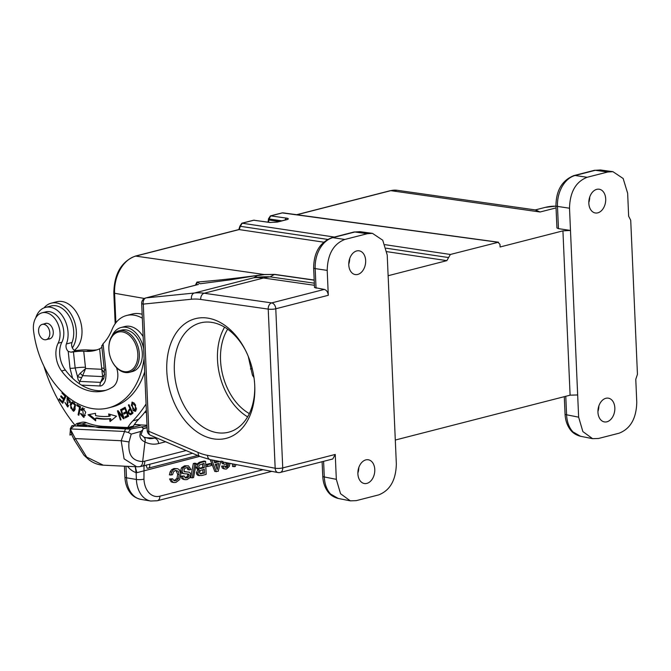 <?xml version="1.0" encoding="UTF-8"?>
<svg xmlns="http://www.w3.org/2000/svg" width="671" height="671" viewBox="0 0 671 671"><rect width="100%" height="100%" fill="white"/><g stroke="black" fill="none" stroke-linecap="round" stroke-linejoin="round"><path stroke-width="1.01" d="M71.143 402.793L70.27 404.63L73.416 411.298L74.573 410.476L75.529 404.596L72.317 401.954L71.143 402.793L72.896 401.912M71.394 404.336L72.275 402.508M73.961 411.055L72.317 410.149M73.147 410.224L70.858 408.203L70.732 406.76L71.025 405.15L72.594 403.003L74.884 405.125L73.147 410.224L75.337 409.008M74.515 402.785L72.594 403.003M105.85 390.287A60.986 42.072 75.6 0 1 98.964 390.748A60.986 42.072 75.6 0 1 81.518 385.112A60.986 42.072 75.6 0 1 72.594 378.234A60.986 42.072 75.6 0 1 65.33 370.006A21.397 14.762 75.6 0 1 61.866 342.244A18.721 12.917 -104.4 0 0 61.589 322.743A18.721 12.917 -104.4 0 0 48.505 311.579A18.721 12.917 -104.4 0 0 45.813 311.856L42.063 312.812A18.721 12.917 75.6 0 1 44.756 312.543A18.721 12.917 75.6 0 1 57.84 323.699A18.721 12.917 75.6 0 1 58.117 343.208A21.397 14.762 -104.4 0 0 61.581 370.971A60.986 42.072 -104.4 0 0 95.207 391.713A60.986 42.072 -104.4 0 0 103.997 390.832A60.986 42.072 -104.4 0 0 112.678 387.024A16.045 11.071 -104.4 0 0 116.486 367.633M81.518 385.112L100.046 385.984C101.338 386.135 102.68 385.229 104.072 383.267C105.691 380.952 106.286 376.523 105.859 369.981A5.351 0.805 -6.1 0 1 104.29 369.578C104.458 374.98 104.173 378.159 103.426 379.098L100.566 382.378L102.21 378.536A5.351 1.753 23.1 0 0 103.753 378.192M101.975 345.951L103.066 343.745A58.444 40.327 -104.4 0 0 111.948 329.746A37.45 25.834 75.6 0 1 126.567 315.504A37.45 25.834 75.6 0 1 142.327 318.213M146.077 403.95A156.796 108.174 75.6 0 1 132.858 420.86A53.688 37.039 -104.4 0 0 127.8 427.519L103.552 426.379M86.559 425.582L77.199 425.137A16.037 11.063 75.6 0 1 79.212 423.359M74.456 424.55A62.655 43.229 -104.4 0 0 74.053 424.038A133.739 92.271 75.6 0 1 43.9 366.106M35.714 317.953A23.535 16.238 75.6 0 1 45.469 307.402A23.535 16.238 75.6 0 1 65.968 322.709A23.535 16.238 75.6 0 1 67.922 330.979A23.535 16.238 75.6 0 1 66.395 343.946A5.351 3.691 -104.4 0 0 68.216 351.369L71 352.174A5.351 0.805 173.9 0 0 73.449 351.906L75.152 367.96A10.702 1.61 173.9 0 1 85.443 367.305L85.62 368.53L101.766 369.293L102.646 376.59L104.693 374.493M81.459 377.555A5.351 1.753 23.1 0 1 77.475 376.506C77.819 379.45 78.599 381.086 79.815 381.405L82.659 375.651L80.151 373.336L77.475 376.506L75.152 367.96A5.351 0.805 -6.1 0 1 70.01 368.287L72.594 378.234M144.08 358.373A24.072 16.607 75.6 0 1 143.98 359.211A78.633 54.25 75.6 0 1 108.383 407.926L112.132 406.962A78.633 54.25 -104.4 0 0 144.676 371.885M143.133 336.624A24.072 16.607 -104.4 0 0 128.337 326.181A24.072 16.607 -104.4 0 0 124.865 326.525L121.115 327.49A24.072 16.607 75.6 0 1 124.58 327.138A24.072 16.607 75.6 0 1 143.669 348.845M121.157 409.402L120.554 409.645L122.902 416.825L118.071 410.652L117.425 410.912L120.411 420.046L121.006 419.803L118.666 412.631L123.498 418.796L124.135 418.536L121.157 409.402M95.508 413.311L88.06 414.77L95.701 420.843L95.634 418.209A89.604 61.824 -104.4 0 0 109.566 418.905L110.052 421.564L116.502 416.205L108.66 413.973L109.079 416.288A86.928 59.979 75.6 0 1 95.567 415.601L95.508 413.311M125.133 407.263L121.753 409.117L122.164 410.166L124.94 408.647L126.123 411.675L123.615 413.042L124.026 414.091L126.534 412.715L127.599 415.45L124.923 416.909L125.326 417.958L128.606 416.171L125.133 407.263M81.501 410.526L82.667 408.949L83.422 416.356L81.199 413.63L80.419 413.562L83.682 417.387L85.703 412.187L82.374 407.851L80.78 409.864L81.501 410.526M80.528 406.66L76.997 404.579L76.804 405.594L79.581 407.238L78.104 414.837L78.851 415.282L80.528 406.66M128.966 404.663L128.396 405.058L129.989 408.564C127.373 411.398 127.565 413.479 130.56 414.787L132.883 413.286L128.966 404.663M133.059 410.442L135.24 411.365L135.467 404.949L134.141 403.086L131.927 402.155L133.059 410.442L134.074 410.182M64.894 402.365L67.645 406.97L67.704 402.164L66.899 400.973L67.704 398.708L69.381 402.298L70.078 402.785L70.296 401.132L67.1 397.651L67.436 405.921L64.894 402.365M67.276 398.708L68.828 398.423L67.276 398.708M62.286 392.191L61.908 393.013L65.02 396.167L63.871 398.641L61.069 395.806L60.675 396.662L63.477 399.497L62.445 401.728L59.451 398.7L59.056 399.564L62.722 403.271L66.085 395.982L63.259 393.131M112.032 335.911A24.072 16.607 75.6 0 1 121.115 327.49M240.386 225.842L239.354 229.516L135.752 256.104L264.592 274.573L274.322 274.481A5.351 3.724 -81.9 0 0 274.766 274.405L264.382 274.506L257.354 275.429C235.278 278.423 215.148 280.629 196.964 282.063L196.771 284.856M388.14 275.714L395.37 441.719L388.14 275.714L446.844 260.65L450.367 254.468L498.519 242.214M254.393 220.18L253.873 220.214A1.602 1.107 -104.4 0 0 253.563 220.231L270.354 222.462A2.676 1.862 -81.9 0 0 269.834 222.495L277.383 222.076L286.76 219.669C288.824 219.056 288.807 218.553 286.71 218.167L270.749 215.877L269.004 218.981L268.526 218.754L270.438 215.894A1.602 1.107 75.6 0 1 270.749 215.877L282.474 212.875A1.602 1.107 -104.4 0 0 282.164 212.892L497.991 242.248L499.979 244.378L500.096 246.987L562.927 230.866L570.098 395.177L395.311 440.033M570.098 395.177L577.664 394.942L570.484 230.447L562.927 230.866M323.598 461.338L324.278 476.955C324.647 484.11 326.743 489.788 330.551 494.015L338.226 498.452M332.766 458.989L335.24 454.443L336.33 479.346L340.558 493.739L350.296 500.843L356.226 500.65L378.729 494.879C390.061 490.417 395.932 480.109 396.343 463.946L395.37 441.719M327.205 270.396C327.616 254.242 333.487 243.934 344.819 239.463L332.791 237.66C327.624 239.086 323.305 242.776 319.832 248.715C316.477 254.779 314.925 261.405 315.177 268.593L327.205 270.396L328.295 295.299L275.781 308.777A5.351 1.132 177.5 0 1 272.015 309.272A5.351 1.132 177.5 0 1 268.224 309.105A5.351 3.724 -81.9 0 1 271.68 302.906A5.351 3.691 75.6 0 1 271.747 302.915A5.351 3.691 75.6 0 1 275.781 308.777L282.734 467.913A5.351 3.691 75.6 0 1 280.252 472.459L332.816 458.972M344.819 239.463L367.331 233.693L372.489 233.374L382.73 240.201L387.217 254.997L388.19 277.224M366.852 483.397A12.036 8.337 99.5 0 0 374.762 471.243A12.036 8.337 99.5 0 0 368.32 459.778A12.036 8.337 99.5 0 0 365.821 459.895A12.036 8.337 99.5 0 0 357.911 472.048A12.036 8.337 99.5 0 0 364.353 483.523A12.036 8.337 99.5 0 0 366.852 483.397M357.727 274.447A12.036 8.337 99.5 0 0 365.636 262.294A12.036 8.337 99.5 0 0 359.195 250.828A12.036 8.337 99.5 0 0 356.704 250.946A12.036 8.337 99.5 0 0 348.794 263.099A12.036 8.337 99.5 0 0 355.236 274.573A12.036 8.337 99.5 0 0 357.727 274.447M360.025 231.671L354.884 231.998L367.331 233.693M328.295 295.299C327.934 292.086 326.609 290.132 324.328 289.427L314.506 287.524L313.651 267.872A5.351 1.132 -2.5 0 0 315.177 268.585M335.24 454.443L282.734 467.913A5.351 1.132 -2.5 0 1 278.96 468.408A5.351 1.132 -2.5 0 1 275.169 468.241L207.507 455.349A5.351 3.682 100.8 0 0 210.249 459.635L277.92 472.535A5.351 3.682 -79.2 0 1 275.169 468.241L268.224 309.105L200.696 299.442A5.351 3.724 98.1 0 1 204.152 293.244L271.68 302.906L324.261 289.419M200.696 299.442A74.892 51.667 75.6 0 0 191.512 299.232L143.275 304.106A5.351 1.132 177.5 0 1 141.682 303.376A5.351 5.351 0 0 1 145.699 297.966A5.351 3.691 75.6 0 1 146.077 297.899A5.351 3.85 84.2 0 0 143.275 304.106L148.828 431.31A5.351 3.422 113.2 0 0 150.472 435.269L199.849 456.423A5.351 3.422 -66.8 0 1 198.205 452.472L148.828 431.31A5.351 1.132 -2.5 0 1 147.234 430.581A5.351 5.351 0 0 0 150.472 435.269M198.499 284.403L196.628 284.923A5.351 3.691 -104.4 0 0 196.251 284.99L198.222 284.538M195.42 285.2A34.062 23.577 -80.5 0 1 196.964 282.063L200.21 283.758L230.723 279.773L257.354 275.429M264.592 274.573L257.429 275.655L253.697 277.786A80.243 78.239 60.4 0 1 261.816 276.888A80.243 78.239 60.4 0 1 270.136 276.863A80.243 55.844 98.1 0 0 266.832 277.299A80.243 55.844 98.1 0 0 263.535 278.012A80.243 55.366 -104.4 0 0 253.697 277.786L194.313 293.026A80.243 55.366 75.6 0 1 204.152 293.244L263.535 278.012L314.414 285.292M349.675 258.612A12.036 8.337 -80.5 0 1 348.761 264.114M254.754 385.85A61.791 42.625 75.6 0 1 254.779 386.521A61.791 42.625 75.6 0 1 213.168 438.8A61.791 42.625 75.6 0 1 166.802 371.172A61.791 42.625 75.6 0 1 195.194 318.725A61.791 42.625 75.6 0 1 245.485 350.296A61.791 42.625 75.6 0 1 254.754 385.85M250.484 368.958L252.221 368.513M248.262 356.385L252.371 374.98L254.007 377.689M268.459 222.193L269.004 219.551M327.54 239.396L240.386 226.312L242.147 223.217L334.334 237.056M323.632 242.164L238.868 229.541M587.125 177.287L575.097 175.483C569.931 176.909 565.611 180.591 562.139 186.538C558.784 192.602 557.232 199.22 557.484 206.408A5.351 1.132 -2.5 0 1 555.957 205.695L556.93 227.972L558.457 228.643L570.484 230.447L569.511 208.22C569.922 192.065 575.793 181.749 587.125 177.287L607.758 171.994L612.925 171.675L623.158 178.503L627.653 193.298L628.652 216.23L630.723 220.273L637.45 374.317L635.773 379.325L636.771 402.256C636.36 418.41 630.488 428.719 619.157 433.181L598.524 438.473L592.602 438.666L582.873 431.587L578.637 417.169L577.664 394.942M296.943 214.737L390.816 190.656A32.141 22.252 99.5 0 1 397.106 190.279L535.164 209.897L540.054 212.002L390.816 190.656A2.676 1.845 -104.4 0 0 390.296 190.681L296.666 214.703M580.566 436.284C573.68 434.531 570.895 430.497 570.182 429.524C567.045 425.238 565.334 420.088 565.057 414.066A5.351 1.132 -2.5 0 0 566.584 414.779C566.878 420.868 568.48 425.959 571.39 430.052L572.858 431.839L580.532 436.276M598.859 405.955A12.036 8.337 -80.5 0 1 597.936 411.466M605.879 398.289A12.036 8.337 99.5 0 0 597.97 410.451A12.036 8.337 99.5 0 0 604.412 421.916A12.036 8.337 99.5 0 0 606.903 421.799A12.036 8.337 99.5 0 0 614.812 409.645A12.036 8.337 99.5 0 0 608.371 398.171A12.036 8.337 99.5 0 0 605.879 398.289M597.786 212.85A12.036 8.337 99.5 0 0 605.687 200.696A12.036 8.337 99.5 0 0 599.253 189.222A12.036 8.337 99.5 0 0 596.754 189.348A12.036 8.337 99.5 0 0 588.844 201.501A12.036 8.337 99.5 0 0 595.286 212.967A12.036 8.337 99.5 0 0 597.786 212.85M555.957 205.695C556.133 190.279 562.172 180.222 574.057 175.534L594.271 170.35A5.351 3.691 75.6 0 1 595.311 170.3L600.461 169.973M589.734 197.006A12.036 8.337 -80.5 0 1 588.811 202.516M535.458 209.889L540.054 212.002L556.058 207.901M144.013 465.724L143.955 479.136A5.351 1.132 -2.5 0 1 136.398 479.463L126.5 477.811L125.989 466.253M136.85 472.686L136.096 472.569L135.173 466.202L136.85 472.686L199.706 456.364M145.984 465.221L147.209 468.241M232.476 463.871L232.585 466.504L235.278 466.462L236.049 464.491M230.01 463.401L229.272 466.454L226.463 469.004L224.911 469.029L223.779 468.232L223.141 466.337L224.634 465.951L221.615 466.085L222.26 467.981L223.946 468.87M221.187 460.96L222.244 463.56L224.961 464.399L223.77 463.812L222.705 461.212M227.108 463.98L226.102 466.42L225.028 467.117M217.614 461.044L214.51 462.202M210.199 459.627L214.829 471.512L218.226 471.285L220.65 461.623M209.696 463.577L205.997 464.525L206.072 466.261L207.599 466.513L211.298 465.565L211.222 463.829L209.696 463.577M195.58 466.764L197.777 469.75L196.377 472.837L196.871 474.489L198.012 475.403L201.812 475.496L206.165 474.38L205.594 461.321L204.068 461.061L199.228 462.311L195.915 464.953M198.012 475.403L199.53 475.655L198.398 474.749L197.895 473.089L199.304 470.01L197.618 469.734L198.993 469.952M194.674 463.2L193.315 463.544L190.681 477.702L193.575 477.609L196.192 463.451L194.674 463.2M188.459 465.85L184.634 465.775L181.547 467.712L180.558 470.941L181.111 472.728L184.131 473.768L182.638 472.98L182.076 471.201L183.074 467.964L186.152 466.026L188.459 465.85L191.025 469.515L189.432 469.918L187.905 469.666L186.907 467.561L187.746 467.578M187.226 473.852L187.721 474.925L187.134 476.636L184.97 477.752M189.432 469.918L188.434 467.813L186.27 467.687L184.34 468.777L183.963 471.453L189.767 472.367L190.832 474.565L189.893 477.727L186.991 479.589L184.827 479.698L183.3 478.733L182.554 476.385L184.148 475.974L181.027 476.133L181.782 478.482L183.594 479.488M188.903 472.107L184.307 471.747M169.57 478.96L171.147 481.778L172.447 482.298L173.974 482.55L172.665 482.03L171.097 479.22L169.57 478.96L172.69 478.809L171.097 479.22M170.92 475.152L171.684 472.065L173.193 469.96L175.416 468.786L177.396 468.652L173.89 468.534L171.675 469.708L170.157 471.814L169.394 474.9L172.514 474.749L173.546 471.78L175.534 470.438L178.142 471.168L179.224 474.682L178.444 478.683L175.894 480.746L173.881 480.57L174.628 480.83M175.953 470.354L177.706 474.431L176.918 478.431L173.906 480.579M234.003 464.164L234.112 466.756M221.615 466.085L223.141 466.337M224.634 465.951L226.555 467.368L227.62 466.68L228.761 463.166M225.85 467.419L225.288 467.159M228.224 463.065L224.961 464.399M224.86 462.327L226.404 462.663M225.632 462.713L226.286 462.696M217.521 461.43L219.123 461.329M216.356 471.763L211.742 459.92M213.823 460.323L214.728 462.797L219.048 461.69M217.203 469.574L218.645 463.476L215.274 464.34L217.203 469.574M216.959 463.904L216.238 466.957M205.997 464.525L207.524 464.777L207.599 466.513M211.222 463.829L207.524 464.777M199.304 470.01L197.106 467.268L197.878 464.366L200.755 462.562L205.594 461.321M201.166 468.45L204.261 467.662L204.068 463.393L199.262 465.12L198.708 466.907L199.992 468.576L201.166 468.45L199.639 468.199L202.734 467.402L204.261 467.662M200.017 473.776L204.496 473.122L204.328 469.323L200.386 470.472L199.48 472.451L200.478 473.952M202.734 467.402L202.575 463.778M199.639 468.199L198.473 468.324M199.883 473.651L202.969 472.862L204.496 473.122M202.835 469.708L202.969 472.862M193.315 463.544L194.833 463.804L192.208 477.962M196.192 463.451L194.833 463.804M184.349 471.763L184.886 471.914M181.027 476.133L182.554 476.385M184.148 475.974L185.641 478.012M185.045 477.794L186.949 477.911L188.66 476.896L189.247 475.177L188.174 473.936M187.251 473.869L184.131 473.768M172.69 478.809L173.881 480.57M177.396 468.652L179.241 469.625L180.818 474.12L179.635 479.572L175.945 482.415L173.974 482.55M141.531 426.848L143.292 428.576L142.713 429.926L140.86 431.394L131.222 434.112L128.329 432.485L124.185 431.453L70.229 428.912L75.311 438.566L74.179 439.773L72.057 435.378L70.229 428.912L71.822 425.8L73.273 425.431M133.428 426.077L127.8 427.519L133.428 426.077A53.688 37.039 75.6 0 1 138.486 419.417A156.796 108.174 -104.4 0 0 146.345 410.241M142.16 314.271A37.45 25.834 -104.4 0 0 132.195 314.053L126.567 315.504M71 352.174L76.008 350.891A5.351 3.691 75.6 0 1 72.376 347.922A5.351 3.691 75.6 0 1 72.023 342.504A23.535 16.238 -104.4 0 0 73.55 329.536A23.535 16.238 -104.4 0 0 51.097 305.959L45.469 307.402M134.418 424.491L138.503 424.684C140.667 424.936 141.187 425.221 140.046 425.531L130.031 427.972L125.779 428.341L71.822 425.8M140.541 425.129L140.046 425.531M143.292 428.576L142.168 426.748M130.501 429.046L128.329 432.485M130.593 429.239L133.982 428.291M186.127 450.543L144.735 461.17A26.748 18.939 -87.3 0 1 142.68 461.531C132.372 461.195 127.817 454.67 129.033 441.963L131.222 434.112M144.735 461.17A5.351 3.691 75.6 0 1 142.294 466.169L139.451 466.68A5.351 3.758 84.2 0 0 142.68 461.531L144.961 441.963A37.45 26.513 92.7 0 0 158.658 443.548A5.351 3.691 75.6 0 0 154.33 438.113L156.066 437.66M140.86 431.394C138.771 436.175 140.138 439.69 144.961 441.963A5.351 3.598 117.1 0 0 143.628 437.022L143.628 437.022C140.742 433.374 140.138 437.559 142.713 429.926M103.259 465.179L86.727 457.102L75.311 438.566L121.166 440.73L124.101 458.863L136.683 466.756L103.049 465.171C97.983 464.86 93.244 463.032 88.84 459.694L83.984 455.265L74.171 439.773M137.236 466.773L139.451 466.68M125.494 428.895L121.166 440.73L129.033 441.963M73.449 351.906A10.702 1.61 -6.1 0 1 83.732 351.252L86.349 351.378A58.444 40.327 -104.4 0 0 94.77 350.53A58.444 40.327 -104.4 0 0 99.627 348.786L101.925 347.36M97.178 349.792A58.444 40.327 75.6 0 1 91.222 350.128L86.651 349.91A10.702 1.61 173.9 0 0 78.641 350.27A10.702 1.61 -6.1 0 1 74.842 350.589M102.21 378.536L102.646 376.59L82.659 375.651L85.62 368.53L80.151 373.336M104.45 373.093L101.766 369.293L99.627 348.786M49.025 329.302A7.893 5.443 75.6 0 1 46.156 339.669A7.893 5.443 75.6 0 1 39.371 334.762A7.893 5.443 75.6 0 1 42.231 324.387A7.893 5.443 75.6 0 1 49.025 329.302M48.555 339.056A8.027 5.536 -104.4 0 0 49.57 338.939A8.027 5.536 -104.4 0 0 53.11 330.602A8.027 5.536 -104.4 0 0 46.735 323.271A8.027 5.536 -104.4 0 0 45.578 323.388A8.027 5.536 -104.4 0 0 44.638 323.774M108.383 407.926A78.633 54.25 75.6 0 1 97.052 409.067A78.633 54.25 75.6 0 1 33.55 330.694A18.721 12.917 75.6 0 1 42.063 312.812M129.419 372.304L132.413 371.533A21.397 14.762 -104.4 0 0 141.875 349.323A21.397 14.762 -104.4 0 0 124.865 329.771A21.397 14.762 -104.4 0 0 121.778 330.082L118.775 330.853A21.397 14.762 75.6 0 1 121.862 330.543A21.397 14.762 75.6 0 1 139.191 352.292A21.397 14.762 75.6 0 1 129.419 372.304A21.397 14.762 75.6 0 1 126.333 372.615A21.397 14.762 75.6 0 1 112.082 361.35L111.931 361.048A20.331 14.024 75.6 0 1 109.012 351.092A20.331 14.024 75.6 0 1 108.87 349.13A20.331 14.024 75.6 0 1 121.225 331.784A20.331 14.024 75.6 0 1 137.689 352.443A20.331 14.024 75.6 0 1 125.469 371.751A20.331 14.024 75.6 0 1 111.931 361.048M108.87 349.13L108.861 348.803A21.397 14.762 75.6 0 1 118.775 330.853M44.026 307.88A26.211 18.083 75.6 0 1 51.181 303.175A26.211 18.083 75.6 0 1 76.184 329.436A26.211 18.083 75.6 0 1 72.367 347.922M74.364 350.329A26.211 18.083 -104.4 0 0 81.812 327.993A26.211 18.083 -104.4 0 0 56.809 301.732L51.181 303.175M285.133 219.979A2.676 1.862 -81.9 0 1 286.71 218.167M358.8 467.561A12.036 8.337 -80.5 0 1 357.878 473.063M121.183 409.486L120.554 409.645M118.666 412.631L119.463 412.43M123.774 417.429L123.229 416.741M117.425 410.912L118.138 410.736M119.17 412.506L118.918 411.734M122.902 416.825L123.523 416.666M109.079 416.288L110.203 415.995L109.901 414.334M111.067 420.717L110.69 418.62L109.566 418.905M95.634 418.209L96.758 417.916A89.604 61.824 75.6 0 0 110.69 418.62M95.668 419.635L89.251 414.535M123.179 409.612L122.877 408.832L125.242 407.54M122.877 408.832L121.753 409.117M124.923 416.909L128.304 415.391M126.349 417.404L126.047 416.624M127.599 415.45L128.253 415.274M126.534 412.715L127.196 412.548M123.615 413.042L126.827 411.617M125.049 413.529L124.747 412.757M126.123 411.675L126.785 411.508M124.94 408.647L125.603 408.471M82.961 407.834L81.921 409.545L80.78 409.864M84.219 417.144L82.6 416.263M83.422 416.356L85.326 415.441M84.538 408.74L82.667 408.949M78.104 414.837L78.977 414.611M79.581 407.238L80.453 407.012M76.804 405.594L77.962 405.15M80.495 406.819L77.928 405.309M129.067 404.881L128.396 405.058M131.105 414.51L130.132 413.722M129.092 410.56L130.728 408.538M129.989 408.564L130.66 408.387M132.975 412.371L130.182 413.722C128.278 412.413 128.371 411.029 130.451 409.578L131.851 412.665L132.523 412.489M131.122 409.411L130.451 409.578M131.851 412.665L130.182 413.722M131.306 413.437L130.275 413.697M135.768 411.097L134.317 410.283M131.751 403.472L132.523 402.13M133.965 402.919L132.254 403.179L134.905 405.418L135.626 407.029L135.911 408.438L134.938 410.308L131.29 405.15L132.254 403.179M134.938 410.308L136.565 409.721M68.165 406.676L66.865 405.838M67.436 405.921L68.778 405.527M66.999 398.851L67.704 397.635M70.254 402.072L69.381 402.298M59.056 399.564L60.046 399.312M63.166 402.298L62.579 401.694M62.445 401.728L63.56 401.443M63.477 399.497L64.592 399.211L64.013 398.608M60.675 396.662L61.665 396.41M63.871 398.641L64.986 398.356M65.02 396.167L66.01 395.907M62.881 392.77L61.908 393.013M227.67 329.193A52.162 35.982 -104.4 0 0 220.541 360.285A52.162 35.982 -104.4 0 0 249.335 413.596M224.592 327.163A56.439 38.935 -104.4 0 0 217.496 359.773A56.439 38.935 -104.4 0 0 247.607 416.859M254.745 385.674A56.439 38.935 75.6 0 1 228.559 432.216A56.439 38.935 75.6 0 1 174.359 370.845A56.439 38.935 75.6 0 1 200.503 322.877A56.439 38.935 75.6 0 1 245.863 351.059M70.371 429.977L69.927 435.068L71.596 434.405M147.041 426.035L130.182 429.113L98.704 427.637L81.812 423.963L76.704 423.586L70.757 428.937M76.704 423.586L81.501 422.353A16.037 11.063 75.6 0 1 86.618 422.73A97.01 66.932 -104.4 0 0 103.586 426.379L127.8 427.519M134.326 424.642L147.008 425.238M71.294 404.361L70.27 404.63M103.066 343.745L105.859 369.981M70.01 368.287L68.216 351.369M61.581 370.971L65.33 370.006M144.424 298.469L114.59 293.269L115.882 322.801M238.842 229.541L135.24 256.129A2.676 1.845 75.6 0 1 135.752 256.104A32.141 22.252 99.5 0 0 114.59 293.269A2.676 0.562 177.5 0 1 113.827 292.917L115.169 323.749M274.766 274.405L314.187 280.042M386.915 251.659L446.844 260.65M336.33 479.346L324.278 476.955A5.351 1.132 177.5 0 1 322.751 476.242L322.114 461.723M353.843 232.049A5.351 3.691 -104.4 0 1 354.884 231.998L332.791 237.66A5.351 3.691 75.6 0 0 331.759 237.719L353.843 232.049L360.059 231.671M315.177 268.593L316.033 288.178M207.507 455.349A74.892 51.667 75.6 0 1 198.205 452.472M196.628 284.923L146.077 297.899L194.313 293.026A5.351 3.85 -95.8 0 0 191.512 299.232M314.322 283.179L270.136 276.863L274.322 274.481L314.187 280.184M450.367 254.468L385.087 244.672M269.834 222.495L253.873 220.214L242.147 223.217A1.602 1.107 75.6 0 0 241.837 223.233L253.563 220.231A1.602 1.107 -104.4 0 0 253.277 220.365M270.438 215.894L282.164 212.892A1.602 1.107 -104.4 0 0 281.887 213.026M279.279 221.48L269.054 220.021L269.004 218.981L281.879 220.818M448.605 257.563L386.236 248.203M565.779 396.284L566.584 414.779L578.637 417.169M558.457 228.643L557.484 206.408L569.511 208.22M574.057 175.534A5.351 3.691 75.6 0 1 575.097 175.483L595.311 170.3L607.758 171.994M555.982 206.19A82.625 57.01 -104.4 0 0 545.07 207.423L555.974 206.089M147.117 427.754L143.242 428.752M145.079 437.677L154.33 438.113A32.099 22.73 92.7 0 1 149.465 438.616L143.628 437.022M124.907 477.081A5.351 1.132 -2.5 0 0 126.5 477.811A26.748 18.52 99.5 0 0 132.095 494.066A26.748 18.52 99.5 0 0 133.546 495.626A26.748 18.52 99.5 0 0 140.851 499.375C133.604 497.714 130.736 493.487 130.065 492.589C126.903 488.303 125.183 483.128 124.907 477.081L124.429 466.177M127.498 466.32A21.397 14.762 -104.4 0 0 136.096 472.569L136.398 479.463A26.748 18.52 -80.5 0 0 150.749 501.027L140.851 499.375M143.955 479.136A21.397 14.812 -80.5 0 0 159.866 496.179L263.049 469.7M159.866 496.179A5.351 3.691 75.6 0 1 157.391 500.725L271.789 471.369M223.779 468.232L222.26 467.981M226.102 466.42L227.62 466.68M226.873 465.037L228.4 465.288M222.244 463.56L223.77 463.812M196.871 474.489L198.398 474.749M196.377 472.837L197.895 473.089M195.588 467.016L197.106 467.268M196.351 464.106L197.878 464.366M199.228 462.311L200.755 462.562M200.117 473.6L201.636 473.852M186.152 466.026L184.634 465.775M185.339 471.747L186.865 471.998M181.782 478.482L183.3 478.733M185.431 477.651L186.949 477.911M187.134 476.636L188.66 476.896M187.721 474.925L189.247 475.177M187.486 474.095L189.012 474.347M181.757 473.256L183.275 473.508M181.111 472.728L182.638 472.98M180.558 470.941L182.076 471.201M181.547 467.712L183.074 467.964M172.665 482.03L171.147 481.778M174.368 480.495L175.894 480.746M176.918 478.431L178.444 478.683M177.706 474.431L179.224 474.682M176.616 470.916L178.142 471.168M170.157 471.814L171.684 472.065M171.675 469.708L173.193 469.96M173.89 468.534L175.416 468.786M132.858 420.86L138.486 419.417M165.628 441.761L158.658 443.548M86.349 351.378L91.222 350.128M100.046 385.984A5.351 3.791 -87.3 0 1 100.566 382.378L79.815 381.405A5.351 3.791 92.7 0 0 79.279 383.669M83.732 351.252L85.443 367.305M101.682 368.069A10.702 1.61 173.9 0 1 104.164 368.404M72.023 342.504L66.395 343.946M61.866 342.244L58.117 343.208M149.599 464.298A3.212 2.214 75.6 0 1 149.792 465.431A3.212 2.214 75.6 0 1 148.308 468.157L197.668 455.492M252.757 375.869L253.755 376.02M270.354 222.462L276.871 222.101A2.676 1.845 75.6 0 1 277.383 222.076M286.76 219.669A2.676 1.845 -104.4 0 0 286.249 219.694L276.871 222.101M135.609 405.234L134.905 405.418M136.599 408.262L135.911 408.438M67.167 403.028L68.123 402.785M75.622 404.932L74.884 405.125M86.618 422.73L81.812 423.963M103.586 426.379L98.704 427.637M144.726 412.321L146.454 412.648M338.259 498.461C331.382 496.708 328.597 492.673 327.876 491.7C324.739 487.423 323.028 482.264 322.751 476.242M338.201 498.444L350.296 500.843M360.008 231.671L372.489 233.365M277.92 472.535A5.351 5.351 0 0 0 280.252 472.459M199.849 456.423L210.249 459.635M141.682 303.376L147.234 430.581M145.699 297.966L196.251 284.99M313.651 267.872C313.835 252.455 319.866 242.399 331.759 237.719M268.031 222.135L268.526 218.754M238.817 229.549L239.924 226.102L241.837 223.233M135.24 256.129C121.35 261.606 114.213 273.869 113.827 292.917M397.106 190.279L390.296 190.681M282.986 212.841L498.452 242.206M565.057 414.066L564.294 396.67M580.507 436.267L592.602 438.666M600.436 169.973L612.925 171.675M594.271 170.35L600.495 169.981M545.07 207.423L535.508 209.872M192.51 453.286L142.294 466.169M150.749 501.027L157.391 500.725M143.292 428.501L147.1 427.519M101.749 345.682L104.29 369.578M46.156 339.669L50.51 338.553M42.231 324.387L46.584 323.271M147.1 468.232A3.212 3.212 0 0 0 148.308 468.157M253.663 375.45L252.489 375.274"/></g></svg>
